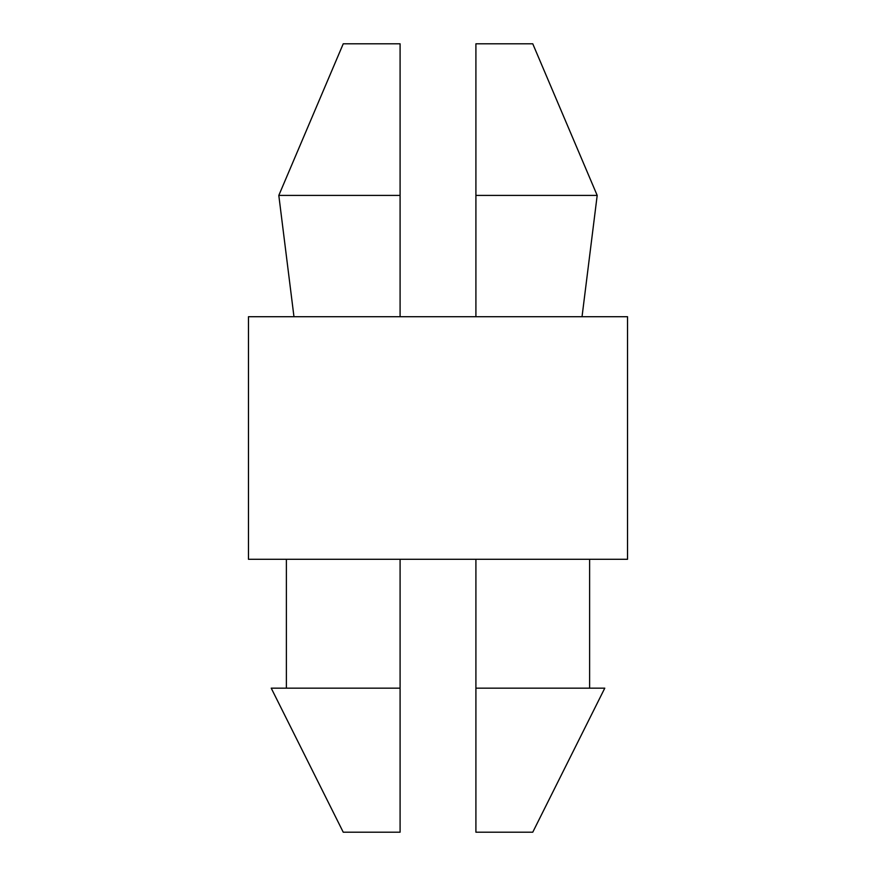 <?xml version="1.0" encoding="UTF-8"?>
<svg xmlns="http://www.w3.org/2000/svg" width="876" height="876" viewBox="0 0 876 876"><rect width="100%" height="100%" fill="white"/><g stroke="black" fill="none" stroke-linecap="round" stroke-linejoin="round"><path stroke-width="0.66" stroke-dasharray="4.38 3.29" d="M475.909 316.707L582.036 316.707L475.909 316.707L475.909 43.8L532.761 43.8M343.239 43.8L400.091 43.8L400.091 195.414L278.809 195.414M400.091 316.707L293.964 316.707L400.091 316.707L400.091 195.414M627.523 316.707L248.477 316.707M627.523 559.293L248.477 559.293M597.191 195.414L475.909 195.414M400.091 559.293L286.386 559.293L400.091 559.293L400.091 688.164L286.386 688.164L400.091 688.164L400.091 832.2L343.239 832.2M475.909 559.293L589.614 559.293L475.909 559.293L475.909 832.2L532.761 832.2M400.091 688.164L271.221 688.164M604.779 688.164L475.909 688.164"/><path stroke-width="1.31" d="M475.909 195.414L597.191 195.414L532.761 43.8L475.909 43.8L475.909 316.707M278.809 195.414L400.091 195.414L400.091 43.8L343.239 43.8L278.809 195.414L293.964 316.707M248.477 316.707L627.523 316.707L627.523 559.293L248.477 559.293L248.477 316.707M400.091 316.707L400.091 195.414M400.091 688.164L271.221 688.164L343.239 832.2L400.091 832.2L400.091 559.293M475.909 688.164L475.909 832.2L532.761 832.2L604.779 688.164L475.909 688.164L475.909 559.293M582.036 316.707L597.191 195.414M286.386 559.293L286.386 688.164M589.614 559.293L589.614 688.164"/></g></svg>
